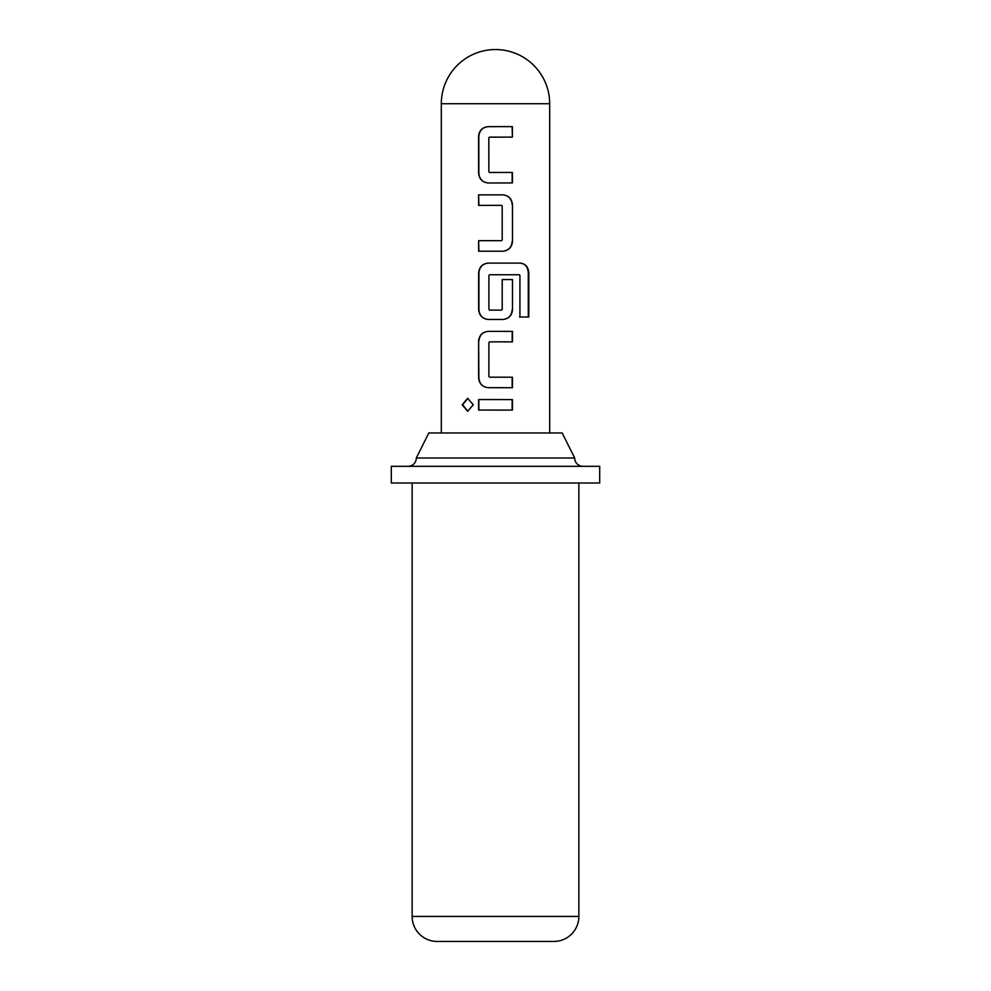 <?xml version="1.0" encoding="UTF-8"?>
<svg xmlns="http://www.w3.org/2000/svg" width="991" height="991" viewBox="0 0 991 991"><rect width="100%" height="100%" fill="white"/><g stroke="black" fill="none" stroke-linecap="round" stroke-linejoin="round"><path stroke-width="1.49" d="M462.178 404.811L467.641 398.332L473.289 404.811L467.641 411.29L462.178 404.811M467.851 411.29L462.686 404.811L467.863 398.332M549.683 432.98L549.683 103.733A54.183 54.183 0 0 0 495.5 49.55A54.183 54.183 0 0 0 441.317 103.733L441.317 432.98M407.982 466.327A8.337 8.337 0 0 0 416.307 457.991L428.818 432.98L562.182 432.98L574.693 457.991A8.337 8.337 0 0 0 583.018 466.327M416.307 457.991L574.693 457.991M437.155 941.45L553.845 941.45L437.155 941.45A25.01 25.01 0 0 1 412.145 916.44L412.145 483.001M553.845 941.45A25.01 25.01 0 0 0 578.855 916.44L578.855 483.001M391.309 483.001L599.691 483.001L599.691 466.327L391.309 466.327L391.309 483.001M512.434 182.951L488.179 182.976C482.406 182.307 479.21 179.049 478.591 173.19L478.566 136.461C479.124 130.552 482.307 127.282 488.129 126.65L512.384 126.637L512.397 137.13L489.517 137.142L488.823 137.848L488.86 171.777L489.554 172.484L512.421 172.459L512.434 182.951L495.5 182.976M512.458 204.641L512.471 241.408C511.913 247.316 508.717 250.574 502.895 251.206L478.641 251.206L478.628 240.702L501.508 240.702L502.202 240.008L502.202 206.054L501.508 205.36L478.628 205.385L478.616 194.88L502.883 194.855C508.643 195.524 511.839 198.795 512.458 204.641L512.471 241.408M519.928 317.021L519.928 275.461L519.296 274.755L489.604 274.755L488.91 275.461L488.91 309.415L489.604 310.121L501.52 310.121L502.214 309.415L502.214 279.561L512.471 279.561L512.483 309.675C511.913 315.584 508.717 318.842 502.895 319.474L488.204 319.474C482.456 318.78 479.26 315.51 478.641 309.663L478.641 272.909C479.223 267.013 482.406 263.742 488.216 263.111L520.548 263.111C525.602 263.804 528.352 267.062 528.798 272.909L528.798 317.021L519.928 317.021M512.434 387.704L488.167 387.679C482.419 386.986 479.223 383.728 478.603 377.881L478.628 341.152C479.21 335.255 482.406 331.997 488.191 331.366L512.471 331.378L512.458 341.87L489.604 341.858L488.897 342.552L488.873 376.481L489.566 377.187L512.446 377.212L512.434 387.704M512.421 410.088L478.591 410.063L478.591 399.571L512.421 399.596L512.421 410.088M495.5 410.076L478.591 410.063M478.851 410.063L478.851 399.571M495.5 399.584L512.421 399.596M512.161 399.596L512.161 410.088M495.5 387.692L488.278 387.679C482.567 387.047 479.433 383.777 478.864 377.881L478.603 377.881M495.5 377.187L512.446 377.212M512.174 377.212L512.174 387.704M495.5 341.858L489.604 341.858M493.419 331.366L512.471 331.378M512.211 331.378L512.198 341.87M478.864 377.881L478.628 341.152M478.888 341.152C479.458 335.255 482.605 331.997 488.315 331.366M497.891 319.474L488.315 319.474C482.605 318.829 479.458 315.559 478.901 309.663L478.901 272.909C479.471 267.013 482.617 263.742 488.328 263.111L520.164 263.111C525.18 263.742 527.893 267.013 528.277 272.909L528.277 317.021L519.544 317.021M512.471 279.561L512.483 309.675M512.211 309.675C511.666 315.584 508.519 318.854 502.784 319.474M492.007 310.121L501.52 310.121M518.925 274.755L489.703 274.755M512.211 241.408C511.653 247.316 508.519 250.574 502.784 251.206L502.895 251.206M502.771 194.855C508.494 195.475 511.641 198.745 512.198 204.641M478.888 205.385L478.616 194.88M478.876 194.88L495.5 194.868M495.5 205.36L501.508 205.36M478.901 251.206L478.628 240.702M478.888 240.702L495.5 240.702M502.784 251.206L495.5 251.206M488.29 182.976C482.555 182.356 479.409 179.098 478.851 173.19L478.591 173.19M512.161 172.459L512.174 182.951M495.5 172.471L489.554 172.484M512.124 126.637L512.397 137.13M512.136 137.13L495.5 137.142M478.851 173.19L478.826 136.461C479.371 130.552 482.506 127.282 488.241 126.65L488.129 126.65M488.241 126.65L495.5 126.65M412.145 916.44L578.855 916.44M549.683 103.733L441.317 103.733"/></g></svg>
